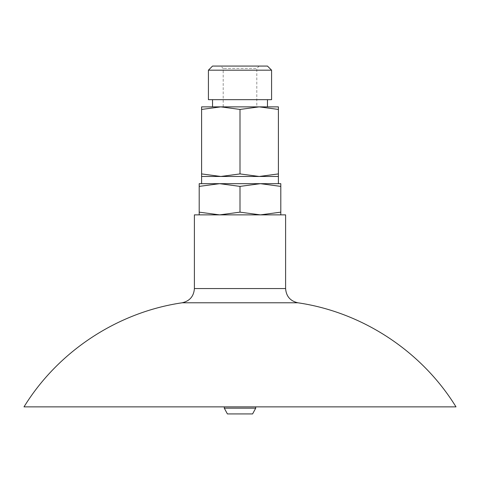 <?xml version="1.0" encoding="UTF-8"?>
<svg xmlns="http://www.w3.org/2000/svg" width="480" height="480" viewBox="0 0 480 480"><rect width="100%" height="100%" fill="white"/><g stroke="black" fill="none" stroke-linecap="round" stroke-linejoin="round"><path stroke-width="0.36" stroke-dasharray="2.4 1.8" d="M259.2 66.072L256.8 68.472L223.2 68.472L256.8 68.472L256.8 106.872L223.2 106.872L223.2 68.472L220.8 66.072L259.2 66.072L220.8 66.072M223.2 106.872L256.8 106.872M212.532 66.072L267.468 66.072M212.532 106.872L267.468 106.872M259.2 106.872L278.4 109.434L278.4 106.872L201.6 106.872L201.6 109.434L220.8 106.872L240 109.434L259.2 106.872L220.8 106.872M267.468 99.672L212.532 99.672L267.468 99.672M271.578 99.672L208.422 99.672M208.422 70.182L271.578 70.182M201.606 183.672L278.394 183.672M260.4 183.672L280.8 186.396L280.8 183.672L199.2 183.672L199.2 186.396L219.6 183.672L240 186.396L260.4 183.672L219.6 183.672M220.8 176.472L278.4 176.472L278.4 173.916L259.2 176.472L240 173.916L220.8 176.472L201.6 173.916L201.6 176.472M201.6 109.434L201.6 173.916M240 109.434L240 173.916M278.4 109.434L278.4 173.916M280.8 186.396L280.8 212.154L260.4 214.872L240 212.154L219.6 214.872L280.8 214.872L280.8 212.154M240 186.396L240 212.154M280.8 214.872L219.6 214.872L199.2 212.154L199.2 214.872L219.6 214.872L199.2 214.872M199.2 186.396L199.2 212.154M456 406.872L24 406.872M224.322 406.872L255.678 406.872L224.322 406.872M285.6 214.872L194.4 214.872M255.72 408.168L224.28 408.168M297.846 302.784L182.154 302.784M285.6 288.546L194.4 288.546"/><path stroke-width="0.72" d="M271.578 70.182L267.468 66.072L212.532 66.072L208.422 70.182L208.422 99.672L271.578 99.672L271.578 70.182L208.422 70.182M267.468 99.672L267.468 106.872L259.2 106.872L278.4 106.872L278.4 109.434L259.2 106.872L240 109.434L220.8 106.872L212.532 106.872L212.532 99.672M220.8 106.872L201.6 109.434L201.6 106.872L259.2 106.872M278.394 176.472L278.394 183.672L260.4 183.672L280.8 183.672L280.8 186.396L260.4 183.672L240 186.396L219.6 183.672L201.606 183.672L201.606 176.472L220.8 176.472L240 173.916L259.2 176.472L278.4 173.916L278.4 176.472L201.6 176.472L201.6 173.916L220.8 176.472M240 109.434L240 173.916M278.4 109.434L278.4 173.916M201.6 109.434L201.6 173.916M219.6 183.672L199.2 186.396L199.2 183.672L260.4 183.672M199.2 214.872L199.2 212.154L219.6 214.872L240 212.154L260.4 214.872L280.8 212.154L280.8 214.872M199.2 186.396L199.2 212.154M280.8 186.396L280.8 212.154M240 186.396L240 212.154M182.154 302.784C117.582 312.192 58.176 351.288 24 406.872L456 406.872C421.824 351.288 362.418 312.192 297.846 302.784L182.154 302.784C189.732 301.05 193.818 296.304 194.4 288.546L285.6 288.546C286.182 296.304 290.268 301.05 297.846 302.784M194.4 288.546L194.4 214.872L285.6 214.872L285.6 288.546M227.4 413.928L252.6 413.928L227.4 413.928L224.28 408.168L255.72 408.168L255.678 406.872M255.72 408.168L252.6 413.928M224.322 406.872L224.28 408.168"/></g></svg>
